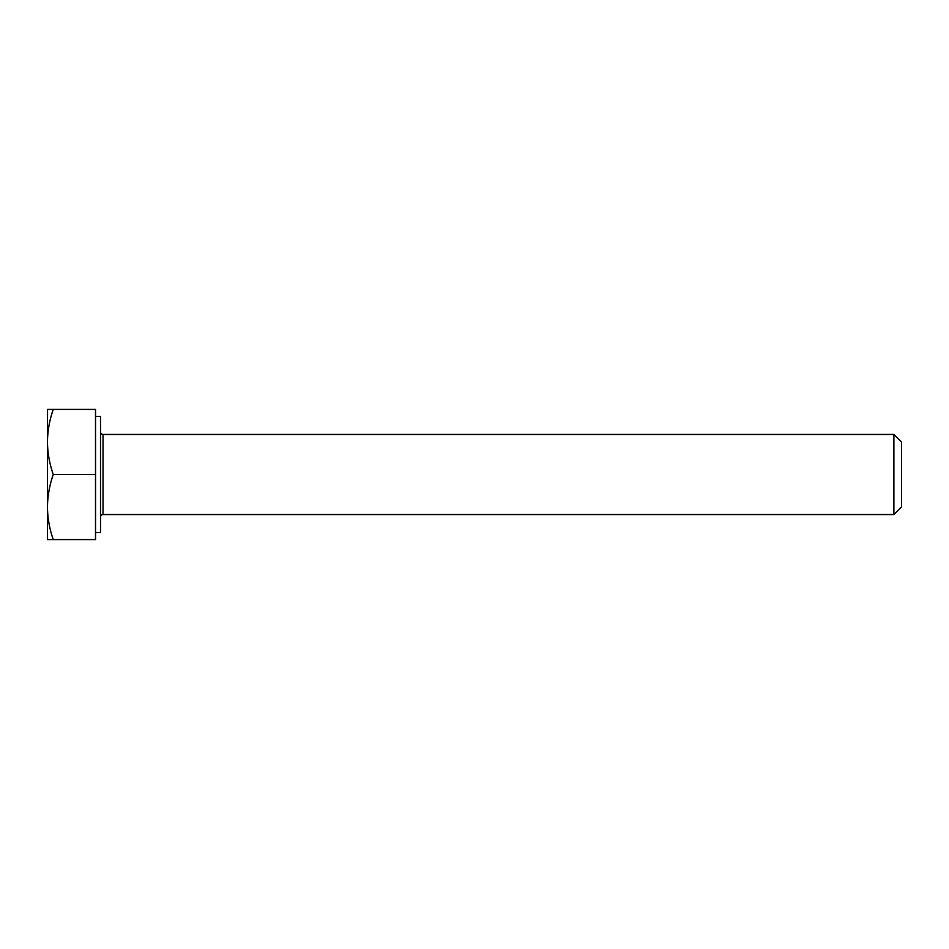 <?xml version="1.0" encoding="UTF-8"?>
<svg xmlns="http://www.w3.org/2000/svg" width="949" height="949" viewBox="0 0 949 949"><rect width="100%" height="100%" fill="white"/><g stroke="black" fill="none" stroke-linecap="round" stroke-linejoin="round"><path stroke-width="1.42" d="M893.887 434.452L893.887 514.548L901.55 506.896L901.55 442.104L893.887 434.452L103.026 434.452A2.503 2.503 0 0 1 100.523 431.949M893.887 514.548L103.026 514.548A2.503 2.503 0 0 0 100.523 517.051M95.517 532.579L100.523 532.579L100.523 416.421L95.517 416.421M53.263 409.41L47.45 409.41L47.45 441.961C47.604 430.858 49.55 420.016 53.263 409.41L95.517 409.41L95.517 539.59L53.263 539.59C49.538 528.961 47.604 518.107 47.45 507.039C47.604 495.947 49.55 485.105 53.263 474.5C49.538 463.871 47.604 453.029 47.45 441.961L47.45 539.59L53.263 539.59M95.517 474.5L53.263 474.5M103.026 434.452L103.026 514.548"/></g></svg>
